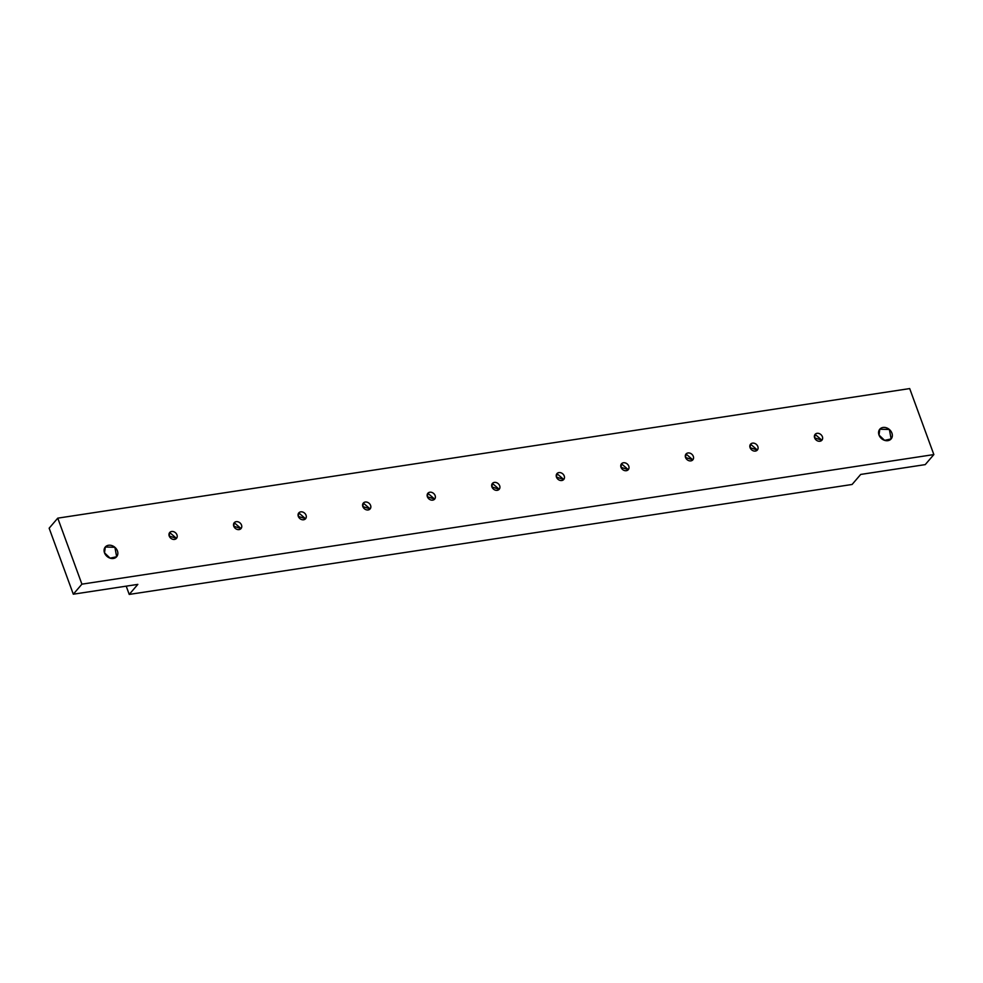 <?xml version="1.0" encoding="UTF-8"?>
<svg xmlns="http://www.w3.org/2000/svg" width="983" height="983" viewBox="0 0 983 983"><rect width="100%" height="100%" fill="white"/><g stroke="black" fill="none" stroke-linecap="round" stroke-linejoin="round"><path stroke-width="1.47" d="M81.908 584.16L933.85 454.576L925.236 464.615L860.703 474.433L852.089 484.472L129.228 594.42L137.841 584.381L73.307 594.199L81.908 584.16L933.85 454.576L909.693 388.58L57.764 518.152L81.908 584.16L73.307 594.199L49.15 528.203L57.764 518.152L81.908 584.16M169.223 536.042A4.485 3.613 -139.4 0 1 173.782 531.729A4.485 3.613 -139.4 0 1 176.289 538.586A4.485 3.613 -139.4 0 1 169.223 536.042L169.703 532.54L176.498 538.365L169.223 536.042M233.77 526.224A4.485 3.613 -139.4 0 1 238.328 521.912A4.485 3.613 -139.4 0 1 240.835 528.768A4.485 3.613 -139.4 0 1 233.77 526.224L234.237 522.723L241.044 528.547L233.77 526.224M298.316 516.407A4.485 3.613 -139.4 0 1 302.862 512.094A4.485 3.613 -139.4 0 1 305.369 518.95A4.485 3.613 -139.4 0 1 298.316 516.407L298.783 512.905L305.578 518.729L298.316 516.407M427.396 496.771A4.485 3.613 -139.4 0 1 431.942 492.458A4.485 3.613 -139.4 0 1 434.461 499.315A4.485 3.613 -139.4 0 1 427.396 496.771L427.863 493.269L434.67 499.106L427.396 496.771M362.85 506.589A4.485 3.613 -139.4 0 1 367.409 502.276A4.485 3.613 -139.4 0 1 369.915 509.133A4.485 3.613 -139.4 0 1 362.85 506.589L363.329 503.087L370.124 508.911L362.85 506.589M491.93 486.954A4.485 3.613 -139.4 0 1 496.489 482.641A4.485 3.613 -139.4 0 1 498.995 489.497A4.485 3.613 -139.4 0 1 491.93 486.954L492.409 483.452L499.204 489.288L491.93 486.954M879.011 435.051A7.471 6.021 -139.4 0 1 886.605 427.863A7.471 6.021 -139.4 0 1 890.782 439.29A7.471 6.021 -139.4 0 1 879.011 435.051L879.797 429.215L889.382 429.497L891.126 438.922L884.614 440.372L879.011 435.051M814.637 437.877A4.485 3.613 -139.4 0 1 819.195 433.564A4.485 3.613 -139.4 0 1 821.702 440.421A4.485 3.613 -139.4 0 1 814.637 437.877L815.104 434.375L821.911 440.2L814.637 437.877M750.09 447.695A4.485 3.613 -139.4 0 1 754.649 443.382A4.485 3.613 -139.4 0 1 757.156 450.239A4.485 3.613 -139.4 0 1 750.09 447.695L750.57 444.181L757.365 450.017L750.09 447.695M556.476 477.136A4.485 3.613 -139.4 0 1 561.023 472.823A4.485 3.613 -139.4 0 1 563.542 479.692A4.485 3.613 -139.4 0 1 556.476 477.136L556.943 473.634L563.75 479.471L556.476 477.136M621.01 467.318A4.485 3.613 -139.4 0 1 625.569 463.005A4.485 3.613 -139.4 0 1 628.076 469.874A4.485 3.613 -139.4 0 1 621.01 467.318L621.489 463.816L628.284 469.653L621.01 467.318M685.556 457.513A4.485 3.613 -139.4 0 1 690.103 453.2A4.485 3.613 -139.4 0 1 692.622 460.056A4.485 3.613 -139.4 0 1 685.556 457.513L686.023 453.999L692.831 459.835L685.556 457.513M104.517 552.851A7.471 6.021 -139.4 0 1 112.111 545.663A7.471 6.021 -139.4 0 1 116.289 557.091A7.471 6.021 -139.4 0 1 104.517 552.851L105.304 547.003L114.9 547.298L116.645 556.722L110.121 558.172L104.517 552.851M49.15 528.203L73.307 594.199L137.841 584.381L129.228 594.42L126.205 586.151L129.228 594.42L852.089 484.472L860.703 474.433L925.236 464.615L933.85 454.576L909.693 388.58L57.764 518.152L49.15 528.203"/></g></svg>
